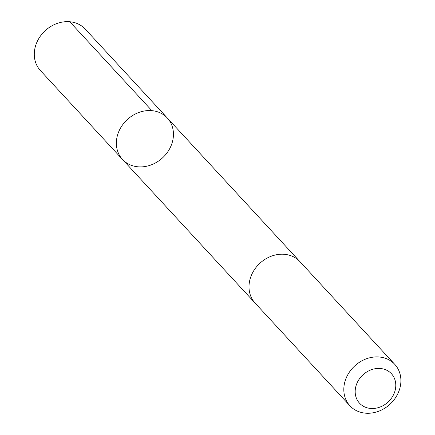 <?xml version="1.0" encoding="UTF-8"?>
<svg xmlns="http://www.w3.org/2000/svg" width="435" height="435" viewBox="0 0 435 435"><rect width="100%" height="100%" fill="white"/><g stroke="black" fill="none" stroke-linecap="round" stroke-linejoin="round"><path stroke-width="0.65" d="M168.372 150.918A30.526 26.024 -42.7 0 1 122.48 159.433A30.526 26.024 -42.7 0 1 127.254 119.609A30.526 26.024 -42.7 0 1 167.334 118.021A30.526 26.024 -42.7 0 1 168.372 150.918M85.26 29.123A30.526 26.029 137.3 0 0 39.362 37.638A30.526 26.029 137.3 0 0 40.401 70.535L122.48 159.433A30.526 26.024 -42.7 0 1 127.254 119.609A30.526 26.024 -42.7 0 1 167.334 118.021L85.26 29.123M394.79 364.378L299.976 261.685A30.526 26.029 137.3 0 0 254.078 270.195A30.526 26.029 137.3 0 0 255.117 303.097L349.93 405.795A30.526 26.029 137.3 0 0 390.016 404.207A30.526 26.029 137.3 0 0 394.79 364.378A30.526 26.029 137.3 0 0 348.892 372.893A30.526 26.029 137.3 0 0 349.93 405.795M358.788 379.793A21.712 18.515 137.3 0 0 373.817 408.46A21.712 18.515 137.3 0 0 393.838 377.15A21.712 18.515 137.3 0 0 358.788 379.793M151.853 110.653L69.779 21.75M299.557 261.245L167.334 118.021M254.709 302.646L122.48 159.433"/></g></svg>
